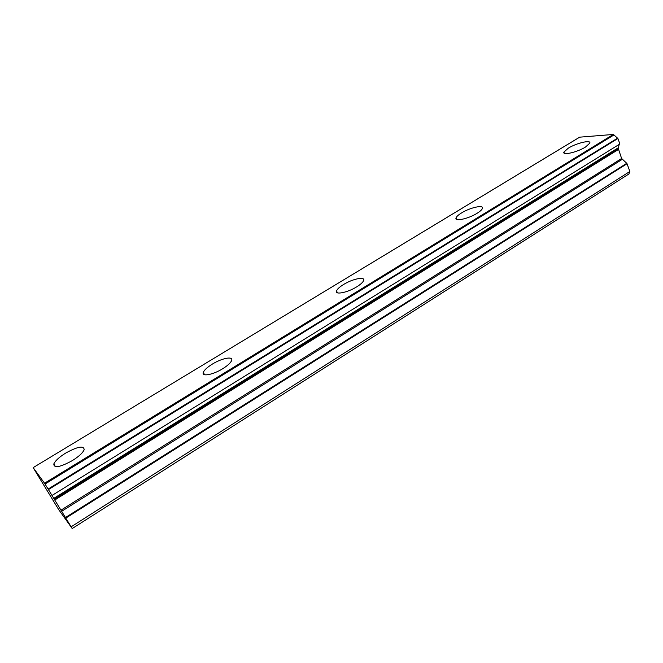 <?xml version="1.0" encoding="UTF-8"?>
<svg xmlns="http://www.w3.org/2000/svg" width="663" height="663" viewBox="0 0 663 663"><rect width="100%" height="100%" fill="white"/><g stroke="black" fill="none" stroke-linecap="round" stroke-linejoin="round"><path stroke-width="0.99" d="M65.695 453.078C59.189 457.139 55.22 460.777 53.802 463.976C53.902 468.41 60.109 467.274 72.416 460.553C78.905 456.459 82.809 452.862 84.143 449.754C83.969 445.354 77.82 446.456 65.695 453.078M568.282 148.18L563.906 152.092C562.191 155.722 577.266 152.25 585.512 147.029L589.797 143.167C591.388 139.52 576.362 143.084 568.282 148.18M461.539 212.939C458.406 214.862 456.575 216.511 456.053 217.887C454.246 221.84 468.244 218.865 477.012 213.329C480.103 211.414 481.893 209.781 482.399 208.439C484.081 204.461 470.133 207.536 461.539 212.939M343.525 284.526C339.58 286.963 337.252 289.085 336.531 290.891C334.649 295.168 347.478 292.648 356.76 286.806C360.655 284.377 362.943 282.289 363.631 280.524C365.412 276.214 352.625 278.833 343.525 284.526M212.351 364.103C207.328 367.227 204.312 369.987 203.301 372.382C201.345 376.957 212.972 374.827 222.727 368.711C227.716 365.578 230.691 362.852 231.636 360.515C233.509 355.907 221.931 358.144 212.351 364.103M54.233 499.173L53.976 498.692L618.546 147.965L618.314 148.62L54.233 499.173L72.201 528.544L58.692 509.607L33.15 467.63L579.686 137.166L613.308 134.456L44.529 483.219L33.175 467.655M618.314 148.62L621.629 158.498L626.75 163.305L65.554 517.471M44.529 483.219L53.976 498.692M619.723 144.07L52.112 495.394M45.051 484.031L613.955 134.954L613.308 134.456M613.955 134.954L617.551 138.169L48.208 489.004M48.54 489.526L617.908 138.517L617.551 138.169M617.908 138.517L619.789 143.697M619.109 144.451L618.546 147.617L53.778 498.369M65.902 518.035L627.041 163.736L626.75 163.305M627.041 163.736L629.85 171.477L628.889 173.988L72.201 528.544M71.223 526.762L629.85 171.477M54.747 500.026L618.364 149.515M61.626 511.306L622.217 159.36M621.629 158.498L60.93 510.187M55.419 466.661L53.802 463.976M564.337 153.236L563.906 152.092M456.683 219.387L456.053 217.887M337.442 292.806L336.531 290.891M204.552 374.719L203.301 372.382M33.15 467.63L579.586 137.2"/></g></svg>
